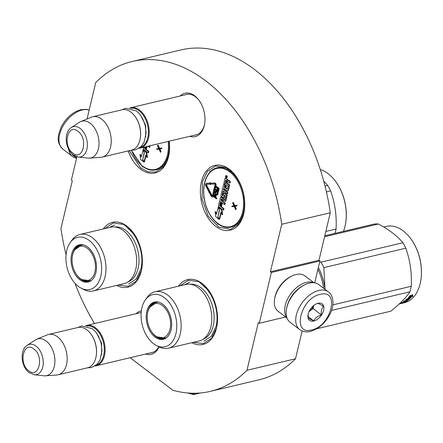 <?xml version="1.0" encoding="UTF-8"?>
<svg xmlns="http://www.w3.org/2000/svg" width="443" height="443" viewBox="0 0 443 443"><rect width="100%" height="100%" fill="white"/><g stroke="black" fill="none" stroke-linecap="round" stroke-linejoin="round"><path stroke-width="0.66" d="M94.558 323.545A169.503 108.956 76.7 0 1 75.028 283.326M66.079 254.642A169.503 108.956 76.7 0 1 60.94 228.544L72.314 180.794L71.373 180.079L76.932 156.744M87.044 118.968L95.721 82.536A169.503 108.956 76.7 0 1 132.208 61.488A169.503 108.956 76.7 0 1 281.742 224.285L270.424 271.78L271.365 272.495L259.271 323.257L258.33 322.543L246.956 370.287A169.503 108.956 76.7 0 1 210.475 391.335A169.503 108.956 76.7 0 1 172.903 390.294L130.137 357.706M180.207 95.987A22.294 14.331 76.7 0 1 199.029 100.356A22.294 14.331 76.7 0 1 204.627 123.957A22.294 14.331 76.7 0 1 204.278 125.712A22.294 14.331 76.7 0 1 189.776 136.317M136.112 313.688A22.294 14.331 76.7 0 1 141.356 310.842M159.054 346.863A22.294 14.331 76.7 0 1 145.681 354.018M169.232 141.19A33.308 21.408 76.7 0 1 169.06 154.026A33.308 21.408 76.7 0 1 168.534 156.65A33.308 21.408 76.7 0 1 149.762 173.18A33.308 21.408 76.7 0 1 128.177 150.93M103.258 228.953A33.308 21.408 76.7 0 1 133.481 232.979A33.308 21.408 76.7 0 1 141.849 268.242A33.308 21.408 76.7 0 1 141.323 270.867A33.308 21.408 76.7 0 1 116.653 285.419M201.415 181.708A33.308 21.408 76.7 0 1 235.853 176.037A33.308 21.408 76.7 0 1 244.215 211.3A33.308 21.408 76.7 0 1 243.694 213.925A33.308 21.408 76.7 0 1 215.752 226.367A33.308 21.408 76.7 0 1 201.415 181.708M178.413 286.228A33.308 21.408 76.7 0 1 208.642 290.254A33.308 21.408 76.7 0 1 217.009 325.511A33.308 21.408 76.7 0 1 216.483 328.136A33.308 21.408 76.7 0 1 191.813 342.688M246.956 370.287L295.503 358.769A169.503 108.956 76.7 0 1 259.022 379.817L210.475 391.335M302.132 330.971L295.503 358.769M259.271 323.257L285.619 317.005M271.365 272.495L319.912 260.977L314.702 282.856M319.912 260.977L318.977 260.257L270.424 271.78M281.742 224.285L330.29 212.762L318.977 260.257M132.208 61.488L180.755 49.97A169.503 108.956 76.7 0 1 330.29 212.762M194.815 135.121A20.815 13.379 76.7 0 0 196.039 134.921A20.815 13.379 76.7 0 0 204.439 124.732A20.815 13.379 -103.3 0 0 204.699 123.514M199.289 100.716A20.815 13.379 -103.3 0 0 186.425 94.414A20.815 13.379 -103.3 0 0 185.246 94.791M153.123 352.251L96.092 365.785A20.727 13.323 76.7 0 0 105.118 349.294A20.727 13.323 76.7 0 0 95.538 327.853A20.727 13.323 -103.3 0 0 86.523 325.455L141.184 312.481A20.815 13.379 -103.3 0 0 141.151 312.492M158.788 346.731A20.815 13.379 76.7 0 1 151.943 352.622A20.815 13.379 76.7 0 1 150.72 352.822M179.947 285.862L188.375 280.214L198.951 281.72L208.791 290.464M217.053 325.24L216.566 327.648L211.571 338.275L203.415 343.585L193.347 342.323M141.893 267.965L141.406 270.38L136.411 281.006L128.254 286.316L118.187 285.054M104.786 228.594L113.22 222.94L123.791 224.446L133.636 233.195M169.104 153.754L168.617 156.163L163.622 166.795L155.465 172.1L148.051 171.845L140.619 167.797L129.195 150.686M244.259 211.023L243.772 213.432L238.777 224.064L230.626 229.374L218.681 227.115L208.083 215.896L202.058 199.14L202.434 181.935L207.429 171.308L215.586 165.998L226.163 167.504L236.003 176.248M187.649 94.221L130.613 107.749A20.727 13.323 -103.3 0 1 139.634 110.152A20.727 13.323 76.7 0 1 149.213 131.593A20.727 13.323 76.7 0 1 140.187 148.084A20.727 13.323 76.7 0 1 139.124 148.267M130.613 107.749A20.727 13.323 -103.3 0 0 129.583 108.064M130.945 108.308A20.134 12.941 -103.3 0 1 139.069 110.761A20.134 12.941 76.7 0 1 148.366 131.1A20.134 12.941 76.7 0 1 140.232 147.436M92.659 116.758L122.008 109.792A20.727 13.323 -103.3 0 1 131.028 112.19A20.727 13.323 76.7 0 1 135.065 116.409L135.27 116.692A20.134 12.941 76.7 0 1 140.331 138.006L140.27 138.349A20.727 13.323 76.7 0 1 131.577 150.122L102.228 157.088A20.727 13.323 76.7 0 1 100.866 157.298L89.536 158.129A18.905 12.155 76.7 0 1 88.002 158.096L78.322 157.01A15.527 9.984 -103.3 0 0 87.321 146.207A15.527 9.984 -103.3 0 0 80.183 128.459A15.527 9.984 -103.3 0 0 71.334 127.567L79.496 122.246A18.905 12.155 -103.3 0 1 80.847 121.532L91.347 117.185A20.727 13.323 -103.3 0 1 92.659 116.758A20.727 13.323 -103.3 0 1 101.674 119.156A20.727 13.323 76.7 0 1 111.259 140.597A20.727 13.323 76.7 0 1 102.228 157.088M135.065 116.409A20.727 13.323 76.7 0 1 140.27 138.349M80.847 121.532A18.905 12.155 -103.3 0 1 90.272 123.331A18.905 12.155 76.7 0 1 99.01 143.831A18.905 12.155 76.7 0 1 89.536 158.129M96.092 365.785A20.727 13.323 76.7 0 1 95.029 365.968M86.523 325.455A20.727 13.323 -103.3 0 0 85.488 325.766M86.856 326.009A20.134 12.941 -103.3 0 1 94.979 328.468A20.134 12.941 76.7 0 1 104.271 348.802A20.134 12.941 76.7 0 1 96.137 365.137M48.564 334.459L77.913 327.499A20.727 13.323 -103.3 0 1 86.933 329.897A20.727 13.323 76.7 0 1 90.976 334.111L91.18 334.393A20.134 12.941 76.7 0 1 96.236 355.707L96.181 356.05A20.727 13.323 76.7 0 1 87.487 367.828L58.133 374.789A20.727 13.323 76.7 0 1 56.776 375L45.441 375.83A18.905 12.155 76.7 0 1 43.912 375.802L34.227 374.717A15.527 9.984 -103.3 0 0 43.226 363.913A15.527 9.984 -103.3 0 0 36.088 346.16A15.527 9.984 -103.3 0 0 27.239 345.269L35.401 339.947A18.905 12.155 -103.3 0 1 36.758 339.233L47.257 334.886A20.727 13.323 -103.3 0 1 48.564 334.459A20.727 13.323 -103.3 0 1 57.584 336.857A20.727 13.323 76.7 0 1 67.164 358.298A20.727 13.323 76.7 0 1 58.133 374.789M90.976 334.111A20.727 13.323 76.7 0 1 96.181 356.05M36.758 339.233A18.905 12.155 -103.3 0 1 46.177 341.038A18.905 12.155 76.7 0 1 54.915 361.538A18.905 12.155 76.7 0 1 45.441 375.83M328.374 291.887L318.794 284.589A23.684 14.281 127.3 0 0 309.275 283.121A23.684 14.281 127.3 0 0 305.26 284.544L304.468 284.915A22.504 13.567 127.3 0 0 286.914 306.833A22.504 13.567 127.3 0 0 286.599 308.367L286.449 309.231A23.684 14.281 127.3 0 0 290.082 322.266L299.662 329.57C302.946 331.796 306.55 332.4 310.471 331.375C319.575 328.573 326.419 322.094 330.993 311.95C335.024 302.707 332.167 293.886 328.374 291.887A23.684 14.281 127.3 0 0 318.855 290.425A23.684 14.281 127.3 0 0 298.754 308.378A23.684 14.281 127.3 0 0 299.662 329.57M305.26 284.544A23.684 14.281 127.3 0 0 286.782 307.614A23.684 14.281 127.3 0 0 286.449 309.231M311.667 329.924C331.331 326.297 340.318 288.565 320.128 294.396C300.465 298.023 291.477 335.755 311.667 329.924M313.782 321.042A10.361 6.246 127.3 0 0 323.623 310.327A10.361 6.246 127.3 0 0 318.013 303.278A10.361 6.246 127.3 0 0 316.258 303.898A10.361 6.246 127.3 0 0 308.029 314.702A10.361 6.246 127.3 0 0 313.782 321.042M308.129 314.203L308.162 318.074L313.738 320.904C315.128 318.024 317.686 316.036 321.402 314.934C320.937 311.119 321.635 308.184 323.501 306.141L317.924 303.317L316.136 303.959M321.402 314.934L313.018 308.544L313.744 305.482M313.611 305.587A8.882 5.355 127.3 0 1 309.181 311.529A8.882 5.355 127.3 0 1 308.954 311.7L313.018 308.544M313.738 320.904L308.04 316.562M75.897 157.193A22.504 13.567 -52.7 0 1 71.772 153.594M76.589 158.201A23.684 14.281 -52.7 0 1 72.497 156.468A23.684 14.281 -52.7 0 1 68.704 149.363M76.683 157.797L76.024 157.293A22.205 13.384 -52.7 0 1 74.418 155.67M287.025 318.08L278.016 311.207A22.205 13.384 -52.7 0 1 274.61 298.986L274.793 297.912A20.727 12.493 -52.7 0 1 275.086 296.494A20.727 12.493 -52.7 0 1 291.25 276.31L292.242 275.845A22.205 13.384 -52.7 0 1 296.007 274.51A22.205 13.384 -52.7 0 1 304.928 275.884L313.943 282.75M274.61 298.986A22.205 13.384 -52.7 0 1 274.92 297.474A22.205 13.384 -52.7 0 1 292.242 275.845M286.859 317.609A22.205 13.384 -52.7 0 1 285.253 305.349A22.205 13.384 -52.7 0 1 306.34 282.385A22.205 13.384 -52.7 0 1 313.45 282.712M288.299 302.58A20.727 12.493 -52.7 0 1 299.341 288.088M211.699 196.825A1.6 1.03 -103.3 0 0 212.391 197.008A1.6 1.03 -103.3 0 0 213.039 196.227L214.312 190.872L213.709 190.418L212.435 195.767A0.653 0.421 76.7 0 1 211.699 195.778L209.445 191.481L209.677 191.243L208.786 190.911L208.742 192.19L208.974 191.952L211.228 196.249A1.6 1.03 -103.3 0 0 211.699 196.825M212.391 197.008L212.834 196.902A1.6 1.03 -103.3 0 0 213.482 196.122L214.755 190.767L214.157 190.313M208.786 190.911L210.12 191.143L209.888 191.376L212.142 195.673A0.653 0.421 -103.3 0 0 212.369 195.933M229.646 171.795L229.762 171.917A29.902 19.221 -103.3 0 0 210.685 171.812A0.593 0.426 -133.3 0 1 210.868 171.197A30.495 19.603 -103.3 0 1 217.059 167.775L210.718 171.28M225.116 187.361L224.557 186.697L225.171 184.105L223.776 183.48L220.979 195.208A0.742 0.476 -103.3 0 0 221.301 196.199L223.217 197.661A0.742 0.476 -103.3 0 0 223.837 197.384L224.479 194.981L225.642 196.055L224.679 199.804L221.079 197.113A0.742 0.476 -103.3 0 0 220.459 197.39L218.477 205.729A0.742 0.476 -103.3 0 0 218.792 206.72L223.228 210.098L223.538 208.808L221.018 206.887L221.827 203.487L221.356 203.127L220.548 206.532L219.639 205.596L220.597 201.571L224.54 204.577L224.85 203.282L222.331 201.366L222.74 199.666L224.784 201.222A0.742 0.476 -103.3 0 0 225.409 200.95L226.628 195.823A0.742 0.476 -103.3 0 0 226.312 194.826L224.263 193.27A0.742 0.476 -103.3 0 0 223.643 193.547L223.012 195.895L222.153 195.047L223.134 190.911L227.082 193.918L227.392 192.622L223.444 189.615L223.754 188.319L227.231 190.972A0.742 0.476 -103.3 0 0 227.852 190.695L229.07 185.567A0.742 0.476 -103.3 0 0 228.754 184.576L226.705 183.014L227.015 181.719A0.742 0.476 76.7 0 1 227.636 181.442L229.684 183.003L229.989 181.708L228.073 180.251A0.947 0.609 -103.3 0 0 227.663 180.14A0.947 0.609 -103.3 0 0 227.281 180.6A0.947 0.609 -103.3 0 0 226.871 179.332L225.553 178.33A0.742 0.476 -103.3 0 0 224.933 178.607L224.069 182.234L228.139 185.573L227.076 189.294L225.498 188.092L226.063 185.706L225.592 185.346L225.027 187.732L224.219 187.118L224.734 184.21L223.776 183.48M227.314 189.034L225.936 187.987L226.506 185.6L225.592 185.346M227.746 180.118A0.947 0.609 -103.3 0 0 227.314 179.227L225.996 178.224A0.742 0.476 -103.3 0 0 225.675 178.141L225.232 178.247M229.684 183.003L230.122 182.898L230.432 181.602L228.516 180.146A0.947 0.609 -103.3 0 0 228.101 180.035L227.663 180.14M227.552 181.392A0.742 0.476 -103.3 0 0 227.453 181.613L227.015 181.719M227.552 191.055L227.99 190.95A0.742 0.476 -103.3 0 0 228.289 190.59L229.513 185.462A0.742 0.476 -103.3 0 0 229.192 184.471L227.148 182.909L227.453 181.613M227.082 193.918L227.525 193.812L227.829 192.517L223.887 189.51L224.108 188.591M223.15 195.607L222.591 194.942L223.488 191.177M225.11 201.31L225.548 201.205A0.742 0.476 -103.3 0 0 225.847 200.845L227.071 195.717A0.742 0.476 -103.3 0 0 226.75 194.726L224.701 193.165A0.742 0.476 -103.3 0 0 224.379 193.076L223.942 193.181M224.54 204.577L224.983 204.472L225.293 203.176L222.774 201.26L223.089 199.931M220.636 206.156L220.077 205.491L220.952 201.842M223.228 210.098L223.671 209.999L223.975 208.703L221.461 206.781L222.27 203.381L221.356 203.127M224.817 199.516L221.522 197.008A0.742 0.476 -103.3 0 0 221.201 196.919L220.758 197.024M223.538 197.744L223.981 197.639A0.742 0.476 -103.3 0 0 224.28 197.279L224.784 195.164M226.39 177.709L226.827 177.604A1.019 0.659 -103.3 0 0 227.276 176.79A1.019 0.659 -103.3 0 0 226.799 175.733A1.019 0.659 -103.3 0 0 226.356 175.616L225.913 175.721A1.019 0.659 -103.3 0 0 225.47 176.535A1.019 0.659 -103.3 0 0 225.941 177.593A1.019 0.659 -103.3 0 0 226.39 177.709A1.019 0.659 -103.3 0 0 226.833 176.895A1.019 0.659 -103.3 0 0 226.362 175.838A1.019 0.659 -103.3 0 0 225.913 175.721M216.588 213.642L215.558 211.693L215.121 211.798L215.852 216.926L219.158 219.446L219.468 219.097M219.23 219.152L220.852 212.324L222.142 214.766L222.585 214.661L221.86 209.578L218.571 207.069L218.128 207.174L219.567 209.899L217.945 216.721L219.23 219.152L219.667 219.047L221.14 212.867M214.058 188.956L213.659 189.05L214.08 190.329L215.342 189.886L215.021 189.643L216.051 185.329A1.6 1.03 -103.3 0 0 215.819 183.751A1.6 1.03 -103.3 0 0 214.8 182.987L210.752 183.203L210.314 182.654L209.871 182.76L209.943 183.225L206.582 183.33A1.894 1.218 -103.3 0 0 206.421 183.352A1.894 1.218 -103.3 0 0 205.923 186.138L208.42 190.9L208.891 190.424L206.388 185.667A0.947 0.609 76.7 0 1 206.643 184.271A0.947 0.609 76.7 0 1 206.72 184.26L210.082 184.161L210.154 184.626L210.63 183.673L209.871 182.76M210.154 184.626L210.868 183.972M206.909 184.255A0.947 0.609 -103.3 0 0 206.831 185.562L206.388 185.667M208.42 190.9L209.329 190.318L206.831 185.562M209.932 183.136L207.019 183.225A1.894 1.218 -103.3 0 0 206.864 183.247A1.894 1.218 -103.3 0 0 206.715 183.297M216.411 198.874L216.959 198.331L215.802 197.451L216.145 195.728L215.735 194.726L214.379 194.826L213.819 196.897L216.411 198.874L216.516 198.436L215.359 197.556L215.608 195.418L214.617 194.66M216.86 195.081L217.773 194.643L218.045 192.954L216.621 191.265L215.342 191.332L214.888 193.231L216.311 194.92L217.33 194.748L217.602 193.059L217.009 192.002L215.63 191.21M217.978 189.859L216.034 189.349L215.591 189.454L215.436 190.113L218.028 192.09L218.471 191.985L218.576 191.548L218.133 191.653L216.095 190.097L218.82 190.523L218.958 189.942L217.818 188.308M218.576 191.548L216.926 190.291M218.958 189.942L218.515 190.047L216.721 187.467L218.759 189.023L219.307 188.48L216.716 186.509L216.273 186.608L216.118 187.267L218.172 190.13L215.591 189.454M233.876 205.746L232.016 206.1L231.866 206.731L234.131 206.333L235.621 209.594L236.064 209.489L236.213 208.858L235.061 206.244M236.213 208.858L235.776 208.963L234.607 206.322L236.922 205.895L237.071 205.259L234.724 205.596L233.311 202.396L232.719 203.138L233.887 205.774L232.016 206.1M229.784 171.064L229.507 171.131L229.884 171.413L229.95 171.026M229.507 171.131A0.593 0.382 -103.3 0 0 229.762 171.917M225.171 184.105L224.734 184.21M226.506 185.6L226.063 185.706M225.936 187.987L225.498 188.092M230.432 181.602L229.989 181.708M227.148 182.909L226.705 183.014M223.887 189.51L223.444 189.615M227.829 192.517L227.392 192.622M222.774 201.26L222.331 201.366M225.293 203.176L224.85 203.282M222.27 203.381L221.827 203.487M221.461 206.781L221.018 206.887M223.975 208.703L223.538 208.808M218.261 207.424L216.433 214.29L215.121 211.798M219.545 209.855L218.061 207.468M217.956 216.666L219.346 209.904M219.158 219.446L217.718 216.721M221.86 209.578L221.417 209.683L218.128 207.174M222.142 214.766L221.417 209.683M209.329 190.318L208.891 190.424M209.888 191.376L209.445 191.481M215.342 189.886L213.709 190.418M214.755 190.767L214.312 190.872M209.057 192.112L208.742 192.19M210.12 191.143L209.677 191.243M215.021 189.643L214.578 189.748L215.608 185.434A1.6 1.03 -103.3 0 0 215.381 183.856A1.6 1.03 -103.3 0 0 214.357 183.086L210.752 183.203L210.89 184.133L214.495 184.022A0.653 0.421 76.7 0 1 215.005 184.975L213.98 189.294L213.659 189.05M214.899 189.992L214.578 189.748M215.514 194.56L215.071 194.66M215.735 194.726L215.292 194.831M215.879 194.926L215.442 195.031M216.051 195.313L215.608 195.418M216.145 195.728L215.702 195.834M216.112 196.138L215.675 196.243M215.802 197.451L215.359 197.556M216.959 198.331L216.516 198.436M215.331 194.505L214.888 194.61M216.328 191.127L215.891 191.232M216.621 191.265L216.178 191.37M217.452 191.897L217.009 192.002M217.707 192.179L217.269 192.284M217.895 192.495L217.452 192.6M218.045 192.954L217.602 193.059M218.089 193.331L217.646 193.436M218.056 193.735L217.613 193.84M217.917 194.322L217.474 194.422M217.773 194.643L217.33 194.748M217.596 194.848L217.153 194.953M218.377 190.628L218.515 190.047M218.028 192.09L218.133 191.653M219.307 188.48L218.864 188.585L216.273 186.608M218.759 189.023L218.864 188.585M235.621 209.594L235.776 208.963M234.724 205.596L234.281 205.702L232.874 202.501M237.071 205.259L234.281 205.702M236.479 206.001L236.628 205.364M226.694 180.727L226.235 182.654L225.277 181.923L225.686 180.201L226.694 180.727M222.27 199.306L221.865 201.006L220.952 200.075L221.356 198.663L222.27 199.306M225.764 176.093L226.7 176.691L226.218 176.735L226.517 177.449L225.609 176.751L225.88 176.065M215.027 197.301L214.202 196.67L214.783 195.047L215.353 195.656L215.027 197.301M215.353 192.118L215.841 191.714L217.109 192.677L217.02 194.422L216.417 194.483L215.387 193.608L215.353 192.118L215.918 191.764L215.475 191.869M226.323 182.283L225.277 181.923M225.72 181.824L226.091 180.268M221.954 200.635L221.057 200.391M221.661 198.846L221.494 200.286M215.115 196.93L214.202 196.67M214.645 196.565L214.971 195.18L214.534 195.285M217.004 194.433L216.417 194.483M216.86 194.377L215.591 193.851M216.029 193.746L215.387 193.608M215.83 193.502L215.254 193.336M215.697 193.231L215.198 193.037M215.641 192.932L215.652 192.594L215.209 192.699M215.652 192.594L215.791 192.013M226.068 176.513L225.985 176.862L226.207 176.48M147.973 146.234L149.385 147.309L149.828 147.203L149.95 145.764M145.476 148.887L144.922 148.222L145.238 146.882M143.598 147.27L143.316 148.46A0.742 0.476 -103.3 0 0 143.632 149.452L148.067 152.829L148.51 152.724L148.82 151.428L146.301 149.512L147.026 146.456M141.433 156.368L140.403 154.424L139.96 154.524L140.691 159.657L143.997 162.177L144.313 161.822M144.069 161.883L145.697 155.056L146.982 157.492L147.425 157.392L146.699 152.309L143.41 149.8L142.973 149.906L144.407 152.63L142.784 159.447L144.069 161.883L144.512 161.778L145.985 155.598M158.716 148.477L156.855 148.826L156.706 149.463L158.971 149.064L160.466 152.326L161.058 151.584L159.901 148.975M161.058 151.584L160.615 151.689L159.447 149.053L161.761 148.626L161.911 147.99L159.563 148.327L158.157 145.127L157.714 145.232L157.564 145.863L158.727 148.505L156.855 148.826M150.133 145.908L149.507 145.869M149.385 147.309L149.695 146.013M145.996 146.705L145.387 149.258L144.479 148.327L144.8 146.987M146.301 149.512L145.858 149.618L146.589 146.561M148.82 151.428L148.377 151.534L145.858 149.618M148.067 152.829L148.377 151.534M143.1 150.149L141.278 157.016L139.96 154.524M144.385 152.586L142.901 150.199M142.796 159.397L144.185 152.63M143.997 162.177L142.563 159.452M146.699 152.309L146.256 152.409L142.973 149.906M146.982 157.492L146.256 152.409M160.466 152.326L160.615 151.689M159.563 148.327L159.126 148.433L157.714 145.232M161.911 147.99L159.126 148.433M161.318 148.732L161.474 148.095M185.778 284.478A29.016 18.65 76.7 0 1 205.862 296.483A29.016 18.65 76.7 0 1 210.89 326.74A29.016 18.65 -103.3 0 1 199.173 340.944L168.501 348.22A29.016 18.65 -103.3 0 0 180.212 334.022A29.016 18.65 76.7 0 0 175.184 303.765A29.016 18.65 76.7 0 0 155.1 291.76L185.778 284.478M152.625 304.319A18.8 12.083 76.7 0 1 156.141 302.037M147.464 313.733A18.8 12.083 -103.3 0 1 147.884 311.368A18.8 12.083 76.7 0 1 155.476 302.165A18.8 12.083 76.7 0 1 157.78 301.971M164.813 338.568A18.8 12.083 76.7 0 1 160.643 338.114M151.799 332.023A18.8 12.083 -103.3 0 0 164.154 338.751A18.8 12.083 -103.3 0 0 166.302 337.893M146.799 311.423A19.115 12.288 -103.3 0 0 151.213 333.042A19.115 12.288 -103.3 0 0 165.92 338.159A19.115 12.288 -103.3 0 0 171.064 329.913A19.115 12.288 -103.3 0 0 157.32 301.904A19.115 12.288 -103.3 0 0 146.799 311.423M175.937 333.629A26.79 17.222 -103.3 0 0 167.675 300.736A26.79 17.222 -103.3 0 0 145.404 299.789A26.79 17.222 -103.3 0 0 141.926 307.713A26.79 17.222 -103.3 0 0 156.224 345.402A26.79 17.222 -103.3 0 0 175.937 333.629M203.193 339.177A28.319 18.202 -103.3 0 0 213.238 325.743A28.319 18.202 76.7 0 0 208.863 297.142A28.319 18.202 76.7 0 0 190.158 284.251M156.224 345.402L158.871 346.775A29.016 18.65 -103.3 0 0 168.501 348.22M145.404 299.789L147.148 297.38A29.016 18.65 76.7 0 1 155.1 291.76M202.977 285.674C213.354 293.161 219.612 312.664 216.04 326.364L211.383 336.27L203.786 341.215M184.521 284.777L189.77 282.163M324.808 235.776L374.136 224.069A44.411 28.546 76.7 0 1 378.333 224.003C389.048 229.646 397.238 235.886 402.903 242.725A44.411 28.546 76.7 0 1 405.788 248.185C410.124 260.29 411.935 272.988 411.226 286.289A44.411 28.546 76.7 0 1 410.639 289.107A44.411 28.546 76.7 0 1 409.908 291.81L331.574 310.399M319.785 261.525L320.981 262.167A44.411 28.546 76.7 0 1 323.861 267.627L325.018 289.329M318.362 267.489A39.97 25.694 76.7 0 1 324.664 287.092M324.935 289.268A39.97 25.694 -103.3 0 0 324.675 287.169M323.562 288.221A38.048 24.454 -103.3 0 0 317.902 269.41M378.333 224.003L324.569 236.761M402.903 242.725L320.981 262.167M405.788 248.185L323.861 267.627M411.226 286.289L332.854 304.884M409.908 291.81C406.054 297.674 399.68 304.131 390.776 311.191L316.778 328.75M407.837 299.479L408.723 299.673L405.921 300.337L406.209 299.036L407.034 299.274A39.228 25.218 76.7 0 0 409.847 295.841L410.711 296.212A39.228 25.218 76.7 0 1 407.837 299.479L407.577 298.97A38.635 24.836 76.7 0 0 410.224 296.007M410.523 295.93L410.124 295.636M406.076 299.723L407.754 299.324M412.472 294.556L412.355 296.284L411.481 295.968L412.638 296.76L412.782 295.005L409.958 295.675L410.921 296.096L410.617 295.636A38.635 24.836 76.7 0 1 410.467 295.841M410.921 296.096A39.228 25.218 76.7 0 1 408.053 299.385L408.85 299.562L408.44 299.014M411.481 295.968A38.635 24.836 76.7 0 1 408.601 299.047M412.638 296.76L412.355 296.284M411.768 296.439A39.228 25.218 76.7 0 1 408.85 299.562M408.053 300.049L404.01 301.007A39.228 25.218 76.7 0 1 403.418 301.473L405.317 301.024A39.228 25.218 76.7 0 1 403.9 301.988L404.714 301.794A39.228 25.218 76.7 0 0 406.131 300.83L406.851 300.708A39.228 25.218 76.7 0 1 405.279 301.755L401.751 302.591A39.228 25.218 76.7 0 1 401.12 302.946L402.953 302.309M403.019 302.497A39.228 25.218 76.7 0 1 402.172 302.918L400.001 303.494A39.228 25.218 76.7 0 1 399.525 303.699M405.184 301.5L405.074 301.207A38.635 24.836 76.7 0 0 406.181 300.492M406.835 300.664L406.707 300.371M404.548 300.88A38.635 24.836 76.7 0 1 403.778 301.39M405.317 301.024L405.19 300.731M405.157 301.423A38.635 24.836 76.7 0 1 404.415 301.788M408.114 300.177A39.228 25.218 76.7 0 1 404.348 302.464L404.293 302.292M400.644 303.283L403.7 302.558M399.248 303.959L399.641 303.859A39.228 25.218 76.7 0 0 400.876 303.461L403.318 302.84M403.329 302.879A39.228 25.218 76.7 0 1 401.469 303.438A39.228 25.218 76.7 0 1 401.059 303.533M399.929 303.804L399.298 303.953L399.929 303.804A39.228 25.218 76.7 0 0 401.181 303.444L401.995 303.25A39.228 25.218 76.7 0 1 400.649 303.632A39.228 25.218 76.7 0 1 400.234 303.682M404.52 302.137L404.548 302.165A39.228 25.218 76.7 0 1 403.911 302.486L402.986 302.724A39.228 25.218 76.7 0 0 403.833 302.303L404.453 301.949M399.647 303.859L400.018 303.771A39.228 25.218 76.7 0 0 400.239 303.726M404.348 302.464L403.734 302.663M400.677 303.389L400.439 303.466A39.228 25.218 76.7 0 1 399.331 303.881M383.699 227.015L386.224 226.417A39.228 25.218 76.7 0 1 410.938 238.938A39.228 25.218 76.7 0 1 420.795 280.469A39.228 25.218 76.7 0 1 420.174 283.559A39.228 25.218 76.7 0 1 404.337 302.757L401.469 303.438M410.938 238.938L411.143 239.22A38.635 24.836 76.7 0 1 420.85 280.12L420.795 280.469M162.503 305.615A17.57 11.291 76.7 0 1 170.317 327.925A17.57 11.291 76.7 0 1 157.171 336.907A17.57 11.291 76.7 0 1 155.327 335.733A17.57 11.291 -103.3 0 1 150.066 306.955A17.57 11.291 -103.3 0 1 162.503 305.615M166.784 337.516A18.357 11.8 76.7 0 1 165.35 338.015L157.171 336.907M158.378 302.087A18.357 11.8 -103.3 0 0 156.877 302.292L150.066 306.955M110.617 227.209A29.016 18.65 76.7 0 1 130.702 239.214A29.016 18.65 76.7 0 1 135.73 269.471A29.016 18.65 -103.3 0 1 124.018 283.67L93.34 290.951A29.016 18.65 -103.3 0 0 105.057 276.748A29.016 18.65 76.7 0 0 100.029 246.491A29.016 18.65 76.7 0 0 79.945 234.485L110.617 227.209M77.464 247.044A18.8 12.083 76.7 0 1 80.986 244.769M72.303 256.458A18.8 12.083 -103.3 0 1 72.724 254.099A18.8 12.083 76.7 0 1 80.316 244.896A18.8 12.083 76.7 0 1 82.619 244.697M89.652 281.294A18.8 12.083 76.7 0 1 85.488 280.84M76.645 274.749A18.8 12.083 -103.3 0 0 88.999 281.482A18.8 12.083 -103.3 0 0 91.142 280.624M71.639 254.155A19.115 12.288 -103.3 0 0 76.052 275.773A19.115 12.288 -103.3 0 0 90.765 280.884A19.115 12.288 -103.3 0 0 95.904 272.644A19.115 12.288 -103.3 0 0 82.16 244.636A19.115 12.288 -103.3 0 0 71.639 254.155M100.777 276.354A26.79 17.222 -103.3 0 0 92.515 243.462A26.79 17.222 -103.3 0 0 70.243 242.52A26.79 17.222 -103.3 0 0 66.771 250.445A26.79 17.222 -103.3 0 0 81.069 288.133A26.79 17.222 -103.3 0 0 100.777 276.354M128.038 281.909A28.319 18.202 -103.3 0 0 138.078 268.469A28.319 18.202 76.7 0 0 133.703 239.868A28.319 18.202 76.7 0 0 115.003 226.977M81.069 288.133L83.71 289.5A29.016 18.65 -103.3 0 0 93.34 290.951M70.243 242.52L71.993 240.106A29.016 18.65 76.7 0 1 79.945 234.485M127.817 228.405C138.194 235.886 144.457 255.395 140.88 269.095L136.228 278.996L128.625 283.946M109.366 227.508L114.615 224.894M323.695 181.093L327.748 185.456A44.411 28.546 76.7 0 1 330.628 190.916C334.963 203.016 336.78 215.719 336.065 229.02A44.411 28.546 76.7 0 1 335.484 231.839A44.411 28.546 76.7 0 1 335.102 233.334M327.748 185.456L325.012 186.104M330.628 190.916L326.408 191.919M336.065 229.02L325.838 231.445M320.245 169.531A39.228 25.218 76.7 0 1 335.783 181.669A39.228 25.218 76.7 0 1 345.634 223.194A39.228 25.218 76.7 0 1 345.019 226.29A39.228 25.218 76.7 0 1 343.441 231.351M335.783 181.669L335.988 181.951A38.635 24.836 76.7 0 1 345.69 222.851L345.634 223.194M87.343 248.34A17.57 11.291 76.7 0 1 95.162 270.656A17.57 11.291 76.7 0 1 82.01 279.638A17.57 11.291 76.7 0 1 80.166 278.464A17.57 11.291 -103.3 0 1 74.906 249.686A17.57 11.291 -103.3 0 1 87.343 248.34M91.623 280.247A18.357 11.8 76.7 0 1 90.195 280.74L82.01 279.638M83.218 244.818A18.357 11.8 -103.3 0 0 81.717 245.023L74.906 249.686M200.402 392.969L193.464 394.613L187.472 392.952M195.679 393.229L193.458 393.755L193.464 394.613M193.458 393.755L191.454 393.201M140.658 115.352L145.697 125.469L145.741 136.782M72.79 153.018C82.996 161.601 88.495 138.521 77.962 131.3C67.757 122.717 62.258 145.797 72.79 153.018M96.563 333.053L101.602 343.17L101.646 354.483M28.695 370.725C38.901 379.302 44.4 356.227 33.867 349.001C23.662 340.418 18.163 363.498 28.695 370.725M72.497 156.468L62.912 149.164A23.684 14.281 -52.7 0 1 62.003 127.977A23.684 14.281 -52.7 0 1 82.105 110.019A23.684 14.281 -52.7 0 1 89.143 110.163M213.482 196.122L213.039 196.227M212.142 195.673L211.699 195.778M210.768 171.236L210.646 171.164A0.593 0.382 -103.3 0 0 210.314 171.031A0.593 0.593 0 0 0 209.882 171.762L210.021 171.746M244.137 196.681A0.593 0.382 -103.3 0 0 244.015 196.598L243.849 196.332A30.495 19.603 -103.3 0 0 230.853 171.718L231.805 171.496M244.121 196.57L244.015 196.598A0.593 0.404 -65.2 0 0 243.534 197.257A0.886 0.57 76.7 0 1 243.024 196.454L244.071 196.277M243.024 196.454A29.902 19.221 -103.3 0 0 230.282 172.321A0.593 0.349 -51.1 0 1 230.853 171.718L230.72 171.413A0.593 0.382 -103.3 0 0 230.188 170.732A0.593 0.593 0 0 0 229.751 171.175M210.685 171.812A0.886 0.57 76.7 0 1 210.01 171.712A0.886 0.57 76.7 0 1 209.877 172.632A29.902 19.221 -103.3 0 0 204.062 197.041A0.886 0.57 76.7 0 1 203.786 197.855A0.886 0.57 76.7 0 1 204.289 198.652A29.902 19.221 -103.3 0 0 217.031 222.785A0.886 0.57 76.7 0 1 217.43 223.698A0.886 0.57 76.7 0 1 218.072 223.577A29.902 19.221 -103.3 0 0 236.628 223.294A0.886 0.57 76.7 0 1 237.304 223.394A0.886 0.57 76.7 0 1 237.437 222.475A0.593 0.415 42.6 0 0 238.151 222.868A30.495 19.603 -103.3 0 0 244.082 197.971L244.32 197.916M218.072 223.577A0.593 0.365 125.7 0 0 218.166 223.948C222.508 227.021 226.833 228.079 231.141 227.121A30.495 19.603 -103.3 0 0 237.321 223.704A0.593 0.426 46.7 0 1 236.628 223.294M229.851 170.954A30.495 19.603 -103.3 0 0 217.059 167.775M237.437 222.475A29.902 19.221 -103.3 0 0 243.251 198.065L244.287 197.672M237.387 223.665L237.304 223.687A0.593 0.293 137.8 0 1 237.304 223.394L238.151 222.868M217.031 222.785A0.593 0.349 128.9 0 0 217.103 223.139L217.413 223.499M209.877 172.632A0.593 0.415 -137.4 0 1 209.882 172.128C204.771 178.103 202.783 186.398 203.913 197.013L203.93 197.235M218.006 224.169A0.593 0.382 -103.3 0 0 218.189 224.025A0.593 0.382 31.1 0 1 217.43 223.698L217.28 223.599A0.593 0.593 0 0 0 218.006 224.169M230.282 172.321A0.886 0.57 76.7 0 1 229.884 171.413L230.72 171.413M243.251 198.065A0.886 0.57 76.7 0 1 243.534 197.257A0.593 0.449 60.4 0 0 244.176 197.7A0.593 0.382 -103.3 0 0 244.276 197.606M237.88 223.87A0.593 0.593 0 0 1 237.304 223.687A0.593 0.293 137.8 0 0 237.553 223.732A0.593 0.382 -103.3 0 0 238.107 223.172M203.974 198.287A0.593 0.593 0 0 1 203.896 197.257A0.593 0.449 -119.6 0 0 203.786 197.855A0.593 0.404 114.8 0 0 203.974 198.287L204.145 198.641C206.045 209.223 210.364 217.391 217.103 223.139M210.646 171.164A0.593 0.293 -42.2 0 0 210.01 171.712L209.882 172.128M224.557 186.697L224.114 186.796M224.656 187.012L224.219 187.118M225.996 178.224L225.553 178.33M227.314 179.227L226.871 179.332M228.516 180.146L228.073 180.251M229.192 184.471L228.754 184.576M229.513 185.462L229.07 185.567M228.289 190.59L227.852 190.695M222.591 194.942L222.153 195.047M222.696 195.263L222.253 195.363M224.701 193.165L224.263 193.27M226.75 194.726L226.312 194.826M227.071 195.717L226.628 195.823M225.847 200.845L225.409 200.95M220.077 205.491L219.639 205.596M220.182 205.807L219.739 205.912M221.522 197.008L221.079 197.113M224.28 197.279L223.837 197.384M207.019 183.225L206.582 183.33M214.8 182.987L214.357 183.086M216.051 185.329L215.608 185.434M221.395 199.97L220.952 200.075M226.611 176.624L226.312 176.696M131.444 150.155A29.902 19.221 -103.3 0 0 141.876 165.516A0.886 0.57 76.7 0 1 142.269 166.424A0.886 0.57 76.7 0 1 142.912 166.302A29.902 19.221 -103.3 0 0 161.474 166.025A0.886 0.57 76.7 0 1 162.144 166.125A0.886 0.57 76.7 0 1 162.276 165.206A0.593 0.415 42.6 0 0 162.991 165.593A30.495 19.603 -103.3 0 0 168.988 141.245M142.912 166.302A0.593 0.365 125.7 0 0 143.006 166.679C147.353 169.752 151.678 170.81 155.98 169.852A30.495 19.603 -103.3 0 0 162.166 166.435A0.593 0.426 46.7 0 1 161.474 166.025M162.276 165.206A29.902 19.221 -103.3 0 0 168.168 141.439M162.232 166.396L162.149 166.418A0.593 0.293 137.8 0 1 162.144 166.125L162.991 165.593M141.876 165.516A0.593 0.349 128.9 0 0 141.943 165.87L142.253 166.23M142.851 166.895A0.593 0.382 -103.3 0 0 143.028 166.756A0.593 0.382 31.1 0 1 142.269 166.424L142.12 166.324A0.593 0.593 0 0 0 142.851 166.895M162.725 166.596A0.593 0.593 0 0 1 162.149 166.418A0.593 0.293 137.8 0 0 162.393 166.463A0.593 0.382 -103.3 0 0 162.946 165.904M144.922 148.222L144.479 148.327M145.022 148.538L144.579 148.643M197.218 134.55L140.187 148.084M71.334 127.567C63.465 132.33 65.149 149.092 73.2 154.851L78.322 157.01M27.239 345.269C19.37 350.031 21.054 366.793 29.105 372.552L34.227 374.717M62.912 149.164C55.408 141.439 58.221 134.86 61.439 126.598C66.24 117.7 72.702 112.057 80.82 109.681L86.468 109.36L89.159 110.085M122.13 109.764L125.696 108.264L136.466 110.994L139.706 114.128L142.674 118.613L145.265 125.635L146.074 133.044L144.125 142.197L141.001 146.738L135.508 149.845L131.704 150.094M78.04 327.466L81.601 325.965L92.371 328.7L95.616 331.835L98.579 336.32L101.176 343.336L101.979 350.745L100.029 359.899L96.906 364.439L91.413 367.546L87.609 367.795M206.421 183.352L206.864 183.247M226.262 176.685L226.583 176.607M131.305 150.188L141.943 165.87M400.649 303.632L399.813 303.832"/></g></svg>
